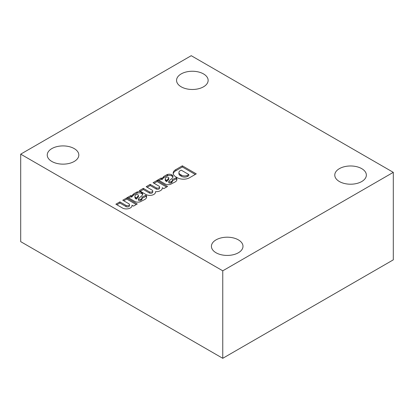 <?xml version="1.0" encoding="UTF-8"?>
<svg xmlns="http://www.w3.org/2000/svg" width="414" height="414" viewBox="0 0 414 414"><rect width="100%" height="100%" fill="white"/><g stroke="black" fill="none" stroke-linecap="round" stroke-linejoin="round"><path stroke-width="0.62" d="M222.763 358.307L393.3 259.847L393.3 172.353L191.237 55.693L20.7 154.153L20.7 241.647L222.763 358.307L222.763 270.813L393.3 172.353M137.262 203.952L126.782 197.902L122.756 200.226L128.883 203.76A2.018 1.164 0 0 1 129.478 204.588L129.478 205.753A2.018 1.164 0 0 1 128.231 206.834A2.018 1.164 0 0 1 126.027 206.581L119.9 203.041L119.9 201.872L115.873 204.2L122.963 208.294A5.713 3.302 0 0 0 128.914 208.558A5.713 3.302 0 0 0 132.03 205.623A5.713 3.302 0 0 0 131.994 205.235L133.515 206.115L137.262 203.952M126.027 206.581L126.027 205.411L119.9 201.872M126.027 205.411A2.018 1.164 0 0 0 128.231 205.665A2.018 1.164 0 0 0 129.478 204.588M141.676 192.401L141.422 192.267A3.716 2.142 0 0 0 137.303 191.925L136.884 192.065A27.862 16.084 0 0 0 133.406 194.073L131.673 195.967L130.896 195.506L127.227 197.623A5.573 3.219 0 0 1 129.623 198.441L134.591 201.307A4.642 2.681 0 0 0 140.191 201.841L145.097 199.31A6.593 3.809 0 0 0 146.623 196.873A6.593 3.809 0 0 0 145.976 195.232L141.852 197.167A2.691 1.552 0 0 1 142.074 197.794L142.074 198.958A2.691 1.552 0 0 1 141.288 200.055L140.786 200.345L140.786 199.181A1.578 0.911 0 0 1 138.555 199.181L138.369 199.077A16.213 9.362 0 0 1 139.601 197.701L141.919 195.641A4.828 2.789 0 0 0 142.706 194.119A4.828 2.789 0 0 0 141.676 192.401L141.676 193.566L141.422 193.436A3.716 2.142 0 0 0 137.303 193.09L137.303 191.925M141.288 200.055L141.288 198.891L140.786 199.181M141.288 198.891A2.691 1.552 0 0 0 142.074 197.794M167.572 186.45L157.092 180.4L153.066 182.724L159.224 186.279A2.044 1.18 0 0 1 159.597 186.962L159.597 188.127A2.044 1.18 0 0 1 158.458 189.188A2.044 1.18 0 0 1 156.306 189.063L156.306 187.894L150.21 184.375L146.183 186.698L152.342 190.254A2.044 1.18 0 0 1 152.73 190.952L152.73 192.117A2.044 1.18 0 0 1 151.607 193.172A2.044 1.18 0 0 1 149.47 193.064L149.47 191.894L143.327 188.349L139.295 190.673L146.401 194.761A5.713 3.302 0 0 0 152.274 195.066A5.713 3.302 0 0 0 155.493 192.21L155.478 191.672A6.288 3.628 0 0 0 162.329 188.059A6.288 3.628 0 0 0 162.304 187.733L163.825 188.613L167.572 186.45M149.47 191.894A2.044 1.18 0 0 0 151.607 192.003A2.044 1.18 0 0 0 152.73 190.952M156.306 187.894A2.044 1.18 0 0 0 158.458 188.023A2.044 1.18 0 0 0 159.597 186.962M171.986 174.899L171.732 174.77A3.716 2.142 0 0 0 167.613 174.429L167.194 174.568A27.862 16.084 0 0 0 163.716 176.576L161.983 178.47L161.206 178.01L157.537 180.126A5.573 3.219 0 0 1 159.933 180.944L164.901 183.811A4.642 2.681 0 0 0 170.501 184.344L175.407 181.808A6.593 3.809 0 0 0 176.928 179.376A6.593 3.809 0 0 0 176.286 177.735L172.157 179.666A2.691 1.552 0 0 1 172.384 180.292L172.384 181.461A2.691 1.552 0 0 1 171.598 182.558L171.096 182.848L171.096 181.684A1.578 0.911 0 0 1 168.865 181.684L168.679 181.575A16.213 9.362 0 0 1 169.906 180.199L172.229 178.144A4.828 2.789 0 0 0 173.011 176.623A4.828 2.789 0 0 0 171.986 174.899L171.986 176.069L171.732 175.934A3.716 2.142 0 0 0 167.613 175.593L167.613 174.429M171.598 182.558L171.598 181.394L171.096 181.684M171.598 181.394A2.691 1.552 0 0 0 172.384 180.292M196.288 173.87L182.346 165.817L175.759 169.626A8.787 5.072 0 0 0 173.181 173.212A8.787 5.072 0 0 0 175.515 176.654L176.897 177.487A8.787 5.072 0 0 0 188.955 178.072L196.288 173.87M339.402 181.539A15.789 9.113 0 0 0 356.604 183.516A15.789 9.113 0 0 0 366.354 175.091A15.789 9.113 0 0 0 350.565 165.978A15.789 9.113 0 0 0 334.776 175.091A15.789 9.113 0 0 0 339.402 181.539M181.187 86.811A15.789 9.113 0 0 0 198.394 88.787A15.789 9.113 0 0 0 208.138 80.368A15.789 9.113 0 0 0 192.35 71.249A15.789 9.113 0 0 0 176.561 80.368A15.789 9.113 0 0 0 181.187 86.811M51.869 161.476A15.789 9.113 0 0 0 69.076 163.447A15.789 9.113 0 0 0 78.82 155.027A15.789 9.113 0 0 0 63.031 145.914A15.789 9.113 0 0 0 47.243 155.027A15.789 9.113 0 0 0 51.869 161.476M216.041 252.757A15.789 9.113 0 0 0 233.248 254.734A15.789 9.113 0 0 0 242.992 246.314A15.789 9.113 0 0 0 227.208 237.196A15.789 9.113 0 0 0 211.419 246.314A15.789 9.113 0 0 0 216.041 252.757M222.763 270.813L20.7 154.153M195.273 174.449L182.346 166.987L182.346 165.817M182.346 166.987L175.759 170.791A8.787 5.072 0 0 0 173.243 173.797M188.825 174.537L181.208 170.138L179.821 170.935A4.714 2.722 0 0 0 178.92 172.534A4.714 2.722 0 0 0 180.354 174.491L181.322 175.029A4.285 2.474 0 0 0 187.33 175.386L188.825 174.537L188.825 175.702L187.33 176.55L187.33 175.386M178.92 172.534L178.92 173.699A4.714 2.722 0 0 0 180.354 175.655L181.322 176.198L181.322 175.029M181.322 176.198A4.285 2.474 0 0 0 187.33 176.55M172.907 177.202A4.828 2.789 0 0 0 171.986 176.069M167.613 175.593L167.194 175.733L167.194 174.568M167.194 175.733A27.862 16.084 0 0 0 163.716 177.741L163.716 176.576M163.716 177.741L161.983 179.635L161.983 178.47M161.983 179.635L161.206 179.174L161.206 178.01M161.206 179.174L158.935 180.483M176.85 179.961A6.593 3.809 0 0 0 176.286 178.9L176.286 177.735M176.286 178.9L172.384 180.727M168.679 181.575L168.865 182.848A1.578 0.911 0 0 0 171.096 182.848M168.451 177.394L168.286 177.301A1.392 0.802 0 0 0 166.2 177.378L165.879 177.559A3.716 2.142 0 0 0 165.248 178.76A3.716 2.142 0 0 0 165.895 179.966L166.702 180.437L168.643 178.268A1.485 0.859 0 0 0 168.767 177.922A1.485 0.859 0 0 0 168.451 177.394M165.248 178.76L165.248 179.924A3.716 2.142 0 0 0 165.895 181.135L165.895 179.966M165.895 181.135L166.702 181.601L166.702 180.437M166.702 181.601L168.26 179.935L168.26 178.77M168.26 179.935L168.643 179.433A1.485 0.859 0 0 0 168.767 179.091L168.767 177.922M166.563 187.035L157.092 181.57L157.092 180.4M157.092 181.57L154.075 183.309M156.306 189.063L150.21 185.544L150.21 184.375M150.21 185.544L147.193 187.283M149.47 193.064L143.327 189.514L143.327 188.349M143.327 189.514L140.31 191.258M155.478 192.36L155.478 191.672M162.304 188.386L162.304 187.733M142.597 194.704A4.828 2.789 0 0 0 141.676 193.566M137.303 193.09L136.884 193.234L136.884 192.065M136.884 193.234A27.862 16.084 0 0 0 133.406 195.242L133.406 194.073M133.406 195.242L131.673 197.136L131.673 195.967M131.673 197.136L130.896 196.676L130.896 195.506M130.896 196.676L128.63 197.985M146.546 197.457A6.593 3.809 0 0 0 145.976 196.402L145.976 195.232M145.976 196.402L142.074 198.228M138.369 199.077L138.555 200.35A1.578 0.911 0 0 0 140.786 200.345M138.141 194.891L137.976 194.797A1.392 0.802 0 0 0 135.89 194.875L135.569 195.056A3.716 2.142 0 0 0 134.938 196.257A3.716 2.142 0 0 0 135.585 197.468L136.392 197.933L138.333 195.765A1.485 0.859 0 0 0 138.457 195.424A1.485 0.859 0 0 0 138.141 194.891M134.938 196.257L134.938 197.421A3.716 2.142 0 0 0 135.585 198.632L135.585 197.468M135.585 198.632L136.392 199.098L136.392 197.933M136.392 199.098L137.955 197.431L137.955 196.267M137.955 197.431L138.333 196.935A1.485 0.859 0 0 0 138.457 196.588L138.457 195.424M136.253 204.537L126.782 199.067L126.782 197.902M126.782 199.067L123.765 200.806M119.9 203.041L116.883 204.78M131.994 206.012L131.994 205.235M175.759 170.791L175.759 169.626M180.354 175.655L180.354 174.491M171.732 175.934L171.732 174.77M163.339 178.16L163.339 176.995M168.865 182.848L168.865 181.684M168.643 179.433L168.643 178.268M141.422 193.436L141.422 192.267M133.034 195.656L133.034 194.492M138.555 200.35L138.555 199.181M138.333 196.935L138.333 195.765"/></g></svg>

